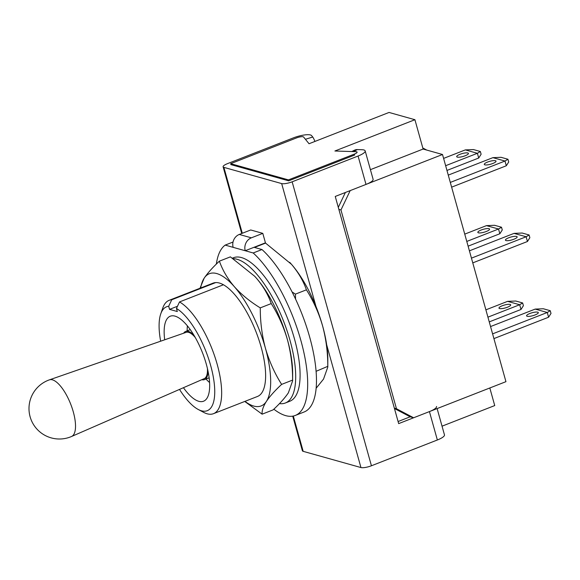<?xml version="1.0" encoding="UTF-8"?>
<svg xmlns="http://www.w3.org/2000/svg" width="580" height="580" viewBox="0 0 580 580"><rect width="100%" height="100%" fill="white"/><g stroke="black" fill="none" stroke-linecap="round" stroke-linejoin="round"><path stroke-width="0.87" d="M303.579 137.003A5.075 1.254 -15.6 0 0 303.151 136.771A5.075 1.254 -15.6 0 0 296.598 137.888L230.659 163.676L288.434 179.894L288.695 180.837L354.619 155.056A5.097 1.262 -15.6 0 0 354.641 155.049L354.38 154.099A5.075 1.254 -15.6 0 0 357.106 152.134A5.075 1.254 -15.6 0 0 356.62 151.779A5.075 1.254 -15.6 0 0 355.852 151.677L334.906 151.003L414.917 119.712L389.049 112.447L309.038 143.738L303.579 137.003M354.38 154.099L288.434 179.894M398.09 421.529L410.169 416.802L394.458 408.523M338.292 207.364L345.383 192.48M370.417 169.657L423.11 149.053L414.917 119.712M423.11 149.053L442.511 154.498L505.941 381.669L413.62 417.774L396.466 408.733L340.967 209.96L350.189 190.602L442.511 154.498M489.817 387.976L494.733 405.565L442.04 426.177M288.695 180.837L230.92 164.618L230.659 163.676M410.169 416.802L413.62 417.774M394.349 408.139L396.466 408.733M338.851 209.365L340.967 209.96M459.976 154.309A6.083 1.508 164.4 0 1 468.423 153.403A6.083 1.508 164.4 0 1 465.146 155.766A6.083 1.508 164.4 0 1 456.699 156.672A6.083 1.508 164.4 0 1 459.976 154.309M465.32 149.908L473.461 149.567L480.356 151.503L481.117 154.237L478.71 158.028L477.391 153.294L465.32 149.908L443.606 158.398M446.962 170.44L478.71 158.028M445.643 165.706L477.391 153.294L480.356 151.503M481.117 230.035A6.083 1.508 164.4 0 1 489.563 229.122A6.083 1.508 164.4 0 1 486.294 231.485A6.083 1.508 164.4 0 1 477.84 232.399A6.083 1.508 164.4 0 1 481.117 230.035M486.461 225.627L494.602 225.294L501.504 227.23L502.265 229.963L499.851 233.747L498.532 229.02L486.461 225.627L464.747 234.124M468.111 246.167L499.851 233.747M466.784 241.432L498.532 229.02L501.504 227.23M502.258 305.762A6.083 1.508 164.4 0 1 510.704 304.848A6.083 1.508 164.4 0 1 507.435 307.212A6.083 1.508 164.4 0 1 498.981 308.125A6.083 1.508 164.4 0 1 502.258 305.762M507.601 301.353L515.743 301.02L522.645 302.956L523.407 305.682L521 309.474L519.673 304.739L507.601 301.353L485.888 309.843M489.252 321.885L521 309.474M487.925 317.159L519.673 304.739L522.645 302.956M487.57 162.059A6.083 1.508 164.4 0 1 496.016 161.146A6.083 1.508 164.4 0 1 492.746 163.509A6.083 1.508 164.4 0 1 484.293 164.423A6.083 1.508 164.4 0 1 487.57 162.059M492.913 157.651L501.055 157.318L507.95 159.254L508.718 161.979L506.304 165.771L504.984 161.037L492.913 157.651L448.267 175.109M451.632 187.151L506.304 165.771M450.312 182.417L504.984 161.037L507.95 159.254M508.711 237.778A6.083 1.508 164.4 0 1 517.157 236.872A6.083 1.508 164.4 0 1 513.887 239.236A6.083 1.508 164.4 0 1 505.434 240.142A6.083 1.508 164.4 0 1 508.711 237.778M514.054 233.377L522.196 233.037L529.098 234.972L529.859 237.706L527.452 241.498L526.125 236.763L514.054 233.377L469.409 250.835M472.772 262.878L527.452 241.498M471.453 258.144L526.125 236.763L529.098 234.972M529.852 313.505A6.083 1.508 164.4 0 1 538.305 312.591A6.083 1.508 164.4 0 1 535.028 314.954A6.083 1.508 164.4 0 1 526.582 315.868A6.083 1.508 164.4 0 1 529.852 313.505M535.195 309.096L543.337 308.763L550.239 310.699L551 313.425L548.593 317.216L547.266 312.489L535.195 309.096L490.549 326.555M493.913 338.604L548.593 317.216M492.594 333.87L547.266 312.489L550.239 310.699M436.537 406.464A13.209 3.27 164.4 0 1 429.425 411.59L398.67 423.617L335.247 196.446L366.002 184.418A13.209 3.27 164.4 0 0 373.107 179.292L365.175 150.894A13.209 3.27 164.4 0 1 358.07 156.027L292.146 181.808A8.113 2.008 164.4 0 1 281.662 183.584L223.887 167.374A8.113 2.008 -15.6 0 1 223.104 166.801A8.113 2.008 -15.6 0 1 227.469 163.654L293.393 137.873A13.209 3.27 -15.6 0 1 311.569 135.582L312.736 137.025A15.218 1.566 72.9 0 1 314.933 141.433M437.124 408.581L444.461 434.862A13.209 3.27 164.4 0 1 437.356 439.988L371.432 465.769A8.113 2.008 164.4 0 1 360.949 467.552L303.173 451.334L293.313 416.041M292.726 416.15L302.39 450.769A8.113 2.008 -15.6 0 0 303.173 451.334M353.365 151.597L357.418 149.567A15.218 9.12 -116.6 0 0 354.561 150.162L351.799 151.547M357.418 149.567L361.906 149.713A13.209 3.27 164.4 0 1 365.175 150.894M207.423 368.496A24.853 9.084 68.6 0 1 204.254 378.624L71.579 436.472A30.406 11.114 68.6 0 0 73.283 411.843A30.406 11.114 68.6 0 0 52.432 379.835A30.406 11.114 68.6 0 0 49.431 379.842A30.428 30.428 0 0 0 51.192 437.878A30.428 30.428 0 0 0 71.579 436.472M207.981 370.99A25.868 9.454 68.6 0 1 204.501 379.617A25.868 9.454 68.6 0 1 201.847 379.668M187.173 330.846A36.518 13.347 68.6 0 1 187.412 325.866M164.698 339.793A45.646 16.689 68.6 0 1 173.137 315.796A45.646 16.689 68.6 0 1 206.306 364.168A45.646 16.689 68.6 0 1 205.907 399.605A45.646 16.689 68.6 0 1 183.432 387.701M160.653 341.2A55.789 20.394 68.6 0 1 160.762 313.86A55.789 20.394 68.6 0 1 168.686 306.276L169.549 309.357L177.306 311.54L176.451 308.458A55.789 20.394 68.6 0 1 210.62 365.378A55.789 20.394 68.6 0 1 198.128 409.422A55.789 20.394 68.6 0 1 179.51 389.412M176.451 308.458L179.503 301.941A60.856 22.25 68.6 0 1 217.174 364.269A60.856 22.25 68.6 0 1 213.469 413.685A60.856 22.25 68.6 0 1 203.551 412.315L198.128 409.422M179.503 301.941L223.467 284.751M160.762 313.86L162.777 308.067A60.856 22.25 68.6 0 1 169.135 300.324A60.856 22.25 68.6 0 1 171.745 299.766L168.686 306.276M215.709 282.576L171.745 299.766M209.576 382.524A36.518 13.347 68.6 0 1 206.016 379.023M183.672 333.203A25.868 9.454 68.6 0 1 185.665 331.441A25.868 9.454 68.6 0 1 194.068 335.421M49.431 379.842L186.151 332.34A24.853 9.084 68.6 0 1 195.351 337.625M177.48 306.262L169.549 309.357M316.114 388.281L323.531 379.081L327.801 367.082L327.816 359.491A70.999 25.955 -111.4 0 0 322.596 325.931A70.999 25.955 -111.4 0 0 291.486 264.313A70.999 25.955 -111.4 0 0 289.913 262.566A70.999 25.955 -111.4 0 0 289.674 262.312M316.071 371.316L327.78 366.335C327.823 352.582 326.098 339.111 322.596 325.931C318.84 313.033 313.454 300.998 306.421 289.826C303.267 280.821 298.294 272.317 291.486 264.313L265.56 243.1L254.569 247.399M327.801 367.082L327.78 366.335M292.117 291.986L295.43 294.125L306.421 289.826M295.43 294.125L295.539 299.005M295.263 415.461A92.3 33.749 68.6 0 0 300.882 340.511A92.3 33.749 68.6 0 0 253.192 252.974L261.986 249.538A92.3 33.749 68.6 0 1 309.669 337.074A92.3 33.749 68.6 0 1 304.05 412.017L295.263 415.461A92.3 33.749 68.6 0 1 273.84 409.183M216.333 264.11A92.3 33.749 68.6 0 1 225.17 245.108L233.145 247.348A10.143 9.099 -74.3 0 1 239.293 234.443L251.365 237.829A10.143 9.099 105.7 0 0 245.217 250.734L233.145 247.348M233.022 242.034L225.17 245.108M251.365 237.829L262.798 233.363L250.719 229.97L239.293 234.443M261.986 249.538L254.011 247.298L245.217 250.734L253.192 252.974M262.798 233.363L265.437 242.824L254.011 247.298M279.458 403.608A77.089 28.181 -111.4 0 0 285.324 403.006A77.089 28.181 -111.4 0 0 290.014 340.416A77.089 28.181 -111.4 0 0 233.24 258.695M285.324 403.006L289.717 401.287A77.089 28.181 -111.4 0 0 294.408 338.691A77.089 28.181 -111.4 0 0 233.566 257.701L232.413 258.151M213.469 413.685L257.433 396.488A60.856 22.25 -111.4 0 0 261.138 347.072A60.856 22.25 -111.4 0 0 213.099 283.134L169.135 300.324M244.977 401.36A70.999 25.955 -111.4 0 0 266.38 401.433A70.999 25.955 -111.4 0 0 265.444 348.283A70.999 25.955 -111.4 0 0 234.335 286.665A70.999 25.955 -111.4 0 0 204.153 278.197A70.999 25.955 -111.4 0 0 200.651 288.006M200.013 288.253L204.153 278.197C207.625 273.057 212.708 267.38 219.399 261.152C222.553 270.157 227.527 278.661 234.335 286.665C241.447 294.575 250.089 301.644 260.26 307.879C260.239 321.806 261.964 335.276 265.444 348.283C269.272 361.333 274.666 373.368 281.626 384.388C274.92 390.63 269.838 396.307 266.38 401.433C263.204 406.45 261.783 410.698 262.124 414.171L273.115 409.872C279.814 403.637 284.896 397.952 288.361 392.834L292.632 380.835L292.646 373.245A70.999 25.955 -111.4 0 0 287.426 339.684A70.999 25.955 -111.4 0 0 256.317 278.074A70.999 25.955 -111.4 0 0 254.743 276.319A70.999 25.955 -111.4 0 0 254.504 276.065M262.124 414.171L244.745 401.454M281.626 384.388L292.61 380.088C292.654 366.335 290.928 352.865 287.426 339.684C283.671 326.786 278.284 314.751 271.251 303.579C268.098 294.575 263.124 286.07 256.317 278.074L254.7 276.276L230.39 256.86L219.399 261.152M292.632 380.835L292.61 380.088M260.26 307.879L271.251 303.579M437.356 439.988L429.425 411.59M358.07 156.027L366.002 184.418M371.432 465.769L292.146 181.808M360.949 467.552L326.663 344.759M315.948 306.378L281.662 183.584M242.288 233.269L223.887 167.374M305.421 139.28L312.736 137.025M426.771 150.082L422.813 147.994M241.722 233.493L223.104 166.801M204.501 379.617L209.133 377.805M185.665 331.441L190.291 329.629"/></g></svg>
